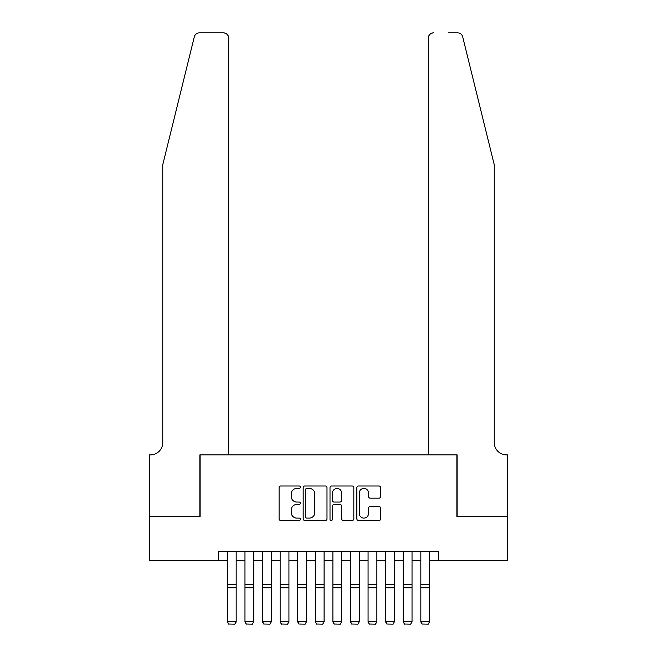 <?xml version="1.0" encoding="UTF-8"?>
<svg xmlns="http://www.w3.org/2000/svg" width="657" height="657" viewBox="0 0 657 657"><rect width="100%" height="100%" fill="white"/><g stroke="black" fill="none" stroke-linecap="round" stroke-linejoin="round"><path stroke-width="0.99" d="M300.364 487.207A1.207 1.207 0 0 0 299.157 485.999L280.818 485.999A1.725 1.725 0 0 0 279.094 487.724L279.094 518.792A1.725 1.725 0 0 0 280.818 520.516L299.157 520.516A1.207 1.207 0 0 0 300.364 519.309A1.207 1.207 0 0 0 299.157 518.102L296.783 518.102A5.527 5.527 0 0 1 291.256 512.575L291.256 509.988A5.527 5.527 0 0 1 296.783 504.469L299.157 504.469A1.207 1.207 0 0 0 300.364 503.262A1.207 1.207 0 0 0 299.157 502.047L296.783 502.047A5.527 5.527 0 0 1 291.256 496.528L291.256 493.941A5.527 5.527 0 0 1 296.783 488.414L299.157 488.414A1.207 1.207 0 0 0 300.364 487.207M378.949 498.162A1.725 1.725 0 0 0 380.674 496.437L380.674 487.724A1.725 1.725 0 0 0 378.949 485.999L358.574 485.999A1.725 1.725 0 0 0 356.85 487.724L356.85 518.792A1.725 1.725 0 0 0 358.574 520.516L378.949 520.516A1.725 1.725 0 0 0 380.674 518.792L380.674 508.263A1.725 1.725 0 0 0 378.949 506.539L370.228 506.539A1.725 1.725 0 0 0 368.503 508.263L368.503 513.487A4.615 4.615 0 0 1 363.888 518.102A4.615 4.615 0 0 1 359.264 513.487L359.264 493.029A4.615 4.615 0 0 1 363.888 488.414A4.615 4.615 0 0 1 368.503 493.029L368.503 496.437A1.725 1.725 0 0 0 370.228 498.162L378.949 498.162M218.592 560.413L149.566 560.413L149.566 516.443L200.13 516.443L200.13 454.899L456.87 454.899L456.87 516.443L507.434 516.443L507.434 560.413L438.408 560.413L438.408 551.617L218.592 551.617L218.592 560.413L227.388 560.413M326.989 487.724A1.725 1.725 0 0 0 325.264 485.999L304.897 485.999A1.725 1.725 0 0 0 303.173 487.724L303.173 518.792A1.725 1.725 0 0 0 304.897 520.516L325.264 520.516A1.725 1.725 0 0 0 326.989 518.792L326.989 487.724M331.736 485.999L352.103 485.999A1.725 1.725 0 0 1 353.827 487.724L353.827 518.792A1.725 1.725 0 0 1 352.103 520.516L343.389 520.516A1.725 1.725 0 0 1 341.665 518.792L341.665 506.194A1.725 1.725 0 0 0 339.932 504.469L334.15 504.469A1.725 1.725 0 0 0 332.426 506.194L332.426 519.309A1.207 1.207 0 0 1 331.218 520.516A1.207 1.207 0 0 1 330.011 519.309L330.011 487.724A1.725 1.725 0 0 1 331.736 485.999M236.175 560.413L244.971 560.413M253.766 560.413L262.554 560.413M271.349 560.413L280.137 560.413M288.932 560.413L297.728 560.413M306.515 560.413L315.311 560.413M324.106 560.413L332.894 560.413M341.689 560.413L350.485 560.413M359.272 560.413L368.068 560.413M376.863 560.413L385.651 560.413M394.446 560.413L403.234 560.413M412.029 560.413L420.825 560.413M429.612 560.413L438.408 560.413M306.794 488.414A1.207 1.207 0 0 0 305.587 489.621L305.587 516.895A1.207 1.207 0 0 0 306.794 518.102L309.299 518.102A5.527 5.527 0 0 0 314.818 512.575L314.818 493.941A5.527 5.527 0 0 0 309.299 488.414L306.794 488.414M341.665 493.12A4.615 4.615 0 0 0 337.041 488.496A4.615 4.615 0 0 0 332.426 493.12L332.426 500.322A1.725 1.725 0 0 0 334.15 502.047L339.932 502.047A1.725 1.725 0 0 0 341.665 500.322L341.665 493.12M236.175 551.617L236.175 621.965L234.861 624.15L228.702 624.027L234.861 624.15M228.702 624.15L227.388 621.645L236.175 621.645L234.861 624.027M227.388 551.617L227.388 621.645L228.702 624.027M194.3 36.866C195.646 33.967 195.646 33.967 194.3 36.866C195.646 33.967 195.646 33.967 194.3 36.866L162.755 164.743L162.755 442.588A12.311 12.311 0 0 1 150.445 454.899L149.484 454.899L149.484 516.443L199.859 516.443L199.859 454.899L228.702 454.899L228.702 38.122A5.272 5.272 0 0 0 223.429 32.85L199.424 32.85A5.272 5.272 0 0 0 194.3 36.866M208.836 32.85L223.429 32.85C226.608 33.187 228.365 34.944 228.702 38.122L228.702 454.899M162.755 442.588A12.311 12.311 0 0 1 150.445 454.899M484.57 125.528L462.7 36.866C461.354 33.967 461.354 33.967 462.7 36.866C461.354 33.967 461.354 33.967 462.7 36.866L494.245 164.743L494.245 442.588A12.311 12.311 0 0 0 506.555 454.899L507.516 454.899L507.516 516.443L457.141 516.443L457.141 454.899L428.298 454.899L428.298 38.122L428.298 454.899M448.164 32.85L457.576 32.85A5.272 5.272 0 0 1 462.7 36.866M433.571 32.85A5.272 5.272 0 0 0 428.298 38.122C428.635 34.944 430.392 33.187 433.571 32.85M494.245 442.588A12.311 12.311 0 0 0 506.555 454.899M244.971 621.965L246.285 624.15L244.971 621.645L253.766 621.645L252.444 624.15L246.285 624.027L252.444 624.15M262.554 621.965L263.876 624.15L262.554 621.645L271.349 621.645L270.027 624.15L263.876 624.027L270.027 624.15M280.137 621.965L281.459 624.15L280.137 621.645L288.932 621.645L287.618 624.15L281.459 624.027L287.618 624.15M297.728 621.965L299.042 624.15L297.728 621.645L306.515 621.645L305.201 624.15L299.042 624.027L305.201 624.15M253.766 551.617L253.766 621.645L252.444 624.027M244.971 551.617L244.971 621.645L246.285 624.027M271.349 551.617L271.349 621.645L270.027 624.027M262.554 551.617L262.554 621.645L263.876 624.027M288.932 551.617L288.932 621.645L287.618 624.027M280.137 551.617L280.137 621.645L281.459 624.027M306.515 551.617L306.515 621.645L305.201 624.027M297.728 551.617L297.728 621.645L299.042 624.027M315.311 621.965L316.633 624.15L315.311 621.645L324.106 621.645L322.784 624.15L316.633 624.027L322.784 624.15M324.106 551.617L324.106 621.645L322.784 624.027M315.311 551.617L315.311 621.645L316.633 624.027M332.894 621.965L334.216 624.15L332.894 621.645L341.689 621.645L340.367 624.15L334.216 624.027L340.367 624.15M341.689 551.617L341.689 621.645L340.367 624.027M332.894 551.617L332.894 621.645L334.216 624.027M350.485 621.965L351.799 624.15L350.485 621.645L359.272 621.645L357.958 624.15L351.799 624.027L357.958 624.15M359.272 551.617L359.272 621.645L357.958 624.027M350.485 551.617L350.485 621.645L351.799 624.027M368.068 621.965L369.382 624.15L368.068 621.645L376.863 621.645L375.541 624.15L369.382 624.027L375.541 624.15M376.863 551.617L376.863 621.645L375.541 624.027M368.068 551.617L368.068 621.645L369.382 624.027M385.651 621.965L386.973 624.15L385.651 621.645L394.446 621.645L393.124 624.15L386.973 624.027L393.124 624.15M394.446 551.617L394.446 621.645L393.124 624.027M385.651 551.617L385.651 621.645L386.973 624.027M403.234 621.965L404.556 624.15L403.234 621.645L412.029 621.645L410.715 624.15L404.556 624.027L410.715 624.15M412.029 551.617L412.029 621.645L410.715 624.027M403.234 551.617L403.234 621.645L404.556 624.027M420.825 621.965L422.139 624.15L420.825 621.645L429.612 621.645L428.298 624.15L422.139 624.027L428.298 624.15M429.612 551.617L429.612 621.645L428.298 624.027M420.825 551.617L420.825 621.645L422.139 624.027M236.175 584.443L227.388 584.443M236.175 587.777L227.388 587.777M253.766 584.443L244.971 584.443M253.766 587.777L244.971 587.777M271.349 584.443L262.554 584.443M271.349 587.777L262.554 587.777M288.932 584.443L280.137 584.443M288.932 587.777L280.137 587.777M306.515 584.443L297.728 584.443M306.515 587.777L297.728 587.777M324.106 584.443L315.311 584.443M324.106 587.777L315.311 587.777M341.689 584.443L332.894 584.443M341.689 587.777L332.894 587.777M359.272 584.443L350.485 584.443M359.272 587.777L350.485 587.777M376.863 584.443L368.068 584.443M376.863 587.777L368.068 587.777M394.446 584.443L385.651 584.443M394.446 587.777L385.651 587.777M412.029 584.443L403.234 584.443M412.029 587.777L403.234 587.777M429.612 584.443L420.825 584.443M429.612 587.777L420.825 587.777"/></g></svg>
